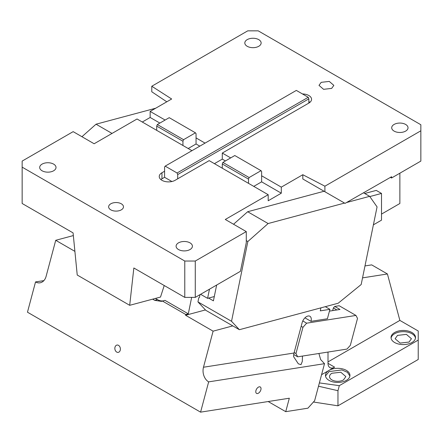 <?xml version="1.0" encoding="UTF-8"?>
<svg xmlns="http://www.w3.org/2000/svg" width="443" height="443" viewBox="0 0 443 443"><rect width="100%" height="100%" fill="white"/><g stroke="black" fill="none" stroke-linecap="round" stroke-linejoin="round"><path stroke-width="0.66" d="M381.506 214.096L399.868 203.498L399.868 173.202M373.394 224.839L381.506 220.154L381.506 193.43L369.805 196.565M155.698 108.219L96.048 124.201L81.938 136.71M112.029 133.426L96.048 124.201M159.857 123.076L150.155 117.473L142.286 122.019M164.226 285.519L160.516 297.054L129.694 305.31L77.232 275.025L73.078 232.896L22.15 203.492L22.15 161.086L73.156 131.643L94.137 143.759L137.037 118.99L156.711 130.347L156.711 126.105L182.942 141.251L182.942 145.492L191.941 150.686M199.81 146.146L196.055 143.975L196.055 133.681L195.452 132.817L183.546 139.689L182.942 141.251M183.546 139.689L157.315 124.544L169.22 117.672L195.452 132.817M156.711 130.347L182.942 145.492M196.055 137.917L205.054 143.117M196.055 143.975L188.186 148.521M160.87 179.565A9.275 5.355 0 0 1 161.955 178.806L164.58 177.294L164.58 171.236L161.955 172.748A9.275 5.355 0 0 0 159.242 176.535A9.275 5.355 0 0 0 164.968 181.48A9.275 5.355 0 0 0 175.074 180.323L209.174 160.632L222.286 168.207L222.286 163.965L248.517 179.11L249.121 177.549L222.89 162.404L222.286 163.965M164.58 177.294L171.901 181.519M165.184 166.131L296.339 90.411L308.239 97.288L177.089 173.003L165.184 166.131L164.58 166.994L164.58 171.236M308.239 97.288L308.849 98.844L177.693 174.564L177.089 173.003M309.934 102.333A9.275 5.355 0 0 0 308.849 101.574M308.849 98.844L308.849 103.086A9.275 5.355 0 0 0 311.562 99.304A9.275 5.355 0 0 0 302.458 93.949M222.286 168.207L268.192 194.71L268.192 200.768L281.305 193.192L261.63 181.835L261.63 171.535L261.027 170.677L234.796 155.532L222.89 162.404M281.305 193.192L281.305 187.134L261.63 175.777M22.15 167.144L184.775 261.038L184.775 297.386L195.269 297.386L195.269 261.038L246.275 231.589L225.288 219.479L268.192 194.71M246.275 231.589L246.275 242.72L240.422 271.315L195.269 297.386M129.694 305.31L133.847 267.982L184.775 297.386M110.811 203.797A7.42 4.286 180 0 1 118.896 202.866A7.42 4.286 180 0 1 123.475 206.826A7.42 4.286 180 0 1 121.299 209.855A7.42 4.286 180 0 1 113.214 210.779A7.42 4.286 180 0 1 108.635 206.826A7.42 4.286 180 0 1 110.811 203.797M184.775 261.038L195.269 261.038M208.609 298.078L213.415 300.852L216.655 285.037M231.528 321.286L239.381 329.703L205.807 310.316L197.949 301.899L231.528 321.286L247.847 241.518L246.275 240.61M347.157 202.368L369.645 196.338L377.065 206.892L361.178 284.528L338.192 303.228L239.381 329.703M200.026 294.639L199.455 297.414L198.796 297.774L197.949 301.899M247.847 241.518L268.12 223.543L247.659 211.732L233.55 224.247M268.12 223.543L344.538 203.066L302.813 178.978L302.813 174.719L324.896 186.198L420.85 130.801L420.85 124.743L258.225 30.849L247.731 30.849L151.777 86.247L171.662 98.999L150.155 111.414L150.155 117.473M247.659 211.732L324.077 191.254M420.85 130.801L420.85 161.091L391.551 178.003L391.612 176.702L345.058 203.37L324.896 191.73L324.896 186.198M324.896 191.73L302.813 178.978M302.813 174.719L281.305 187.134M253.761 186.381L261.63 181.835M249.121 177.549L261.027 170.677M248.517 183.352L248.517 179.11M230.681 157.907L222.286 153.062L308.849 103.086M225.437 160.936L222.286 159.12L222.286 153.062M214.418 163.661L222.286 159.12M177.693 174.564L177.693 178.806M157.315 124.544L156.711 126.105M165.106 120.047L150.155 111.414M166.795 101.807L151.777 91.779L151.777 86.247M258.745 46.299A8.162 4.712 180 0 1 249.852 47.318A8.162 4.712 180 0 1 244.813 42.965A8.162 4.712 180 0 1 247.205 39.632A8.162 4.712 180 0 1 256.098 38.613A8.162 4.712 180 0 1 261.137 42.965A8.162 4.712 180 0 1 258.745 46.299M394.093 124.439A8.162 4.712 180 0 1 402.992 123.42A8.162 4.712 180 0 1 408.025 127.772A8.162 4.712 180 0 1 405.638 131.106A8.162 4.712 180 0 1 396.745 132.125A8.162 4.712 180 0 1 391.706 127.772A8.162 4.712 180 0 1 394.093 124.439M321.175 82.343L319.004 85.372L323.584 89.325L331.669 88.395L333.839 85.372L329.26 81.412L321.175 82.343M391.551 178.003L390.41 177.394M369.645 196.338L363.62 192.86M381.506 193.43L376.257 190.401L364.716 193.491M190.025 249.531A8.162 4.712 180 0 1 181.132 250.55A8.162 4.712 180 0 1 176.093 246.197A8.162 4.712 180 0 1 178.485 242.864A8.162 4.712 180 0 1 187.378 241.845A8.162 4.712 180 0 1 192.412 246.197A8.162 4.712 180 0 1 190.025 249.531M42.085 164.115A8.162 4.712 180 0 1 50.978 163.096A8.162 4.712 180 0 1 56.017 167.448A8.162 4.712 180 0 1 53.625 170.782A8.162 4.712 180 0 1 44.732 171.801A8.162 4.712 180 0 1 39.693 167.448A8.162 4.712 180 0 1 42.085 164.115M155.404 298.421L157.475 299.618A14.84 10.494 -105 0 0 163.057 300.875M157.475 299.618L154.729 300.354L161.446 301.373L164.968 300.36L188.297 313.827L191.658 297.386M209.473 289.185L207.595 298.349L200.596 294.307M154.729 300.354L152.658 299.158M162.437 301.041L185.761 314.508L188.297 313.827M205.447 309.934L185.562 315.261L185.761 314.508M214.296 296.555L207.595 298.349M324.509 363.675L314.641 400.682L307.918 408.186L285.735 411.669L289.323 398.213L200.585 412.151L208.659 381.872L324.509 363.675L320.643 359.55L318.91 353.486M268.176 401.535L285.735 411.669M74.9 251.375L55.724 240.3L46.1 276.371A11.13 8.234 81.1 0 1 39.959 282.822A11.13 8.234 81.1 0 1 35.54 281.92L43.89 280.613M200.585 412.151L27.466 312.199L35.54 281.92M259.299 386.811A3.71 2.143 120 0 0 256.187 389.823A3.71 2.143 120 0 0 256.547 393.39A3.71 2.143 120 0 0 257.505 393.539A3.71 2.143 120 0 0 260.611 390.527A3.71 2.143 120 0 0 260.257 386.96A3.71 2.143 120 0 0 259.299 386.811M302.785 320.942L306.656 323.18L302.957 327.305L301.179 326.281M302.957 327.305L295.957 353.547L297.679 356.82L346.98 349.078L350.341 345.324L357.518 318.412L355.95 315.438L339.161 305.742L334.725 306.44L333.38 307.94L332.665 310.615M306.656 323.18L355.95 315.438M334.725 306.44L339.975 309.469L329.442 311.124M304.945 317.847L310.997 321.341L327.405 318.766L329.919 309.347L325.306 306.683M310.997 321.341A6.678 3.854 120 0 0 309.895 316.258A6.678 3.854 120 0 0 308.173 315.981A6.678 3.854 120 0 0 302.12 322.737L294.047 353.01A11.13 8.234 -98.9 0 0 293.598 356.637L298.338 363.825L301.019 364.644L302.292 361.422L302.475 356.067M294.18 352.517L295.957 353.547M297.679 356.82L293.737 354.544M320.893 307.863L320.278 310.859L329.919 309.347M185.562 315.261L213.105 331.165L232.78 325.893M208.659 381.872A11.13 8.234 -98.9 0 1 203.481 367.236L213.105 331.165M116.719 352.08A3.71 2.747 -98.9 0 0 118.192 352.384A3.71 2.747 -98.9 0 0 120.38 349.283A3.71 2.747 -98.9 0 0 118.514 345.352A3.71 2.747 -98.9 0 0 117.041 345.053A3.71 2.747 -98.9 0 0 114.848 348.154A3.71 2.747 -98.9 0 0 116.719 352.08M55.724 240.3L73.344 235.576M362.54 277.872L387.42 273.968L371.683 264.881L364.982 265.933M387.42 273.968L399.868 320.405L418.225 331.004L418.225 340.091L339.305 385.659L337.965 390.693L337.965 405.816L313.439 402.022M418.225 340.091L418.225 359.478L337.965 405.816M331.929 373.255A8.162 4.712 0 0 0 329.537 376.589A8.162 4.712 0 0 0 334.576 380.941A8.162 4.712 0 0 0 343.469 379.922L345.861 376.589L340.822 372.236L331.929 373.255M349.898 375.985L347.417 372.292L341.896 369.949L329.044 371.594L325.505 375.985M328.008 352.058L328.008 363.343A9.347 5.399 120 0 0 329.946 367.624A9.347 5.399 120 0 0 334.62 367.158L329.044 370.381A12.243 7.066 0 0 0 325.461 375.376A12.243 7.066 0 0 0 333.014 381.905A12.243 7.066 0 0 0 346.354 380.376A12.243 7.066 0 0 0 349.942 375.376A12.243 7.066 0 0 0 342.384 368.847A12.243 7.066 0 0 0 329.044 370.381L321.568 374.695M319.381 382.913L339.305 385.659M328.008 361.892L399.868 320.405M394.619 332.521A12.243 7.066 0 0 0 391.036 337.516A12.243 7.066 0 0 0 398.589 344.045A12.243 7.066 0 0 0 411.929 342.517A12.243 7.066 0 0 0 415.517 337.516A12.243 7.066 0 0 0 407.959 330.987A12.243 7.066 0 0 0 394.619 332.521M318.495 386.23L337.965 390.693M415.473 338.125A12.243 7.066 0 0 0 407.471 332.089A12.243 7.066 0 0 0 394.619 333.734A12.243 7.066 0 0 0 391.08 338.125M397.504 335.395L395.117 338.729L400.151 343.081L409.044 342.062L411.436 338.729L406.397 334.376L397.504 335.395M161.955 178.806L161.955 172.748M336.874 309.956L333.38 307.94M203.481 367.236L294.047 353.01M328.008 363.343L334.62 367.158"/></g></svg>
